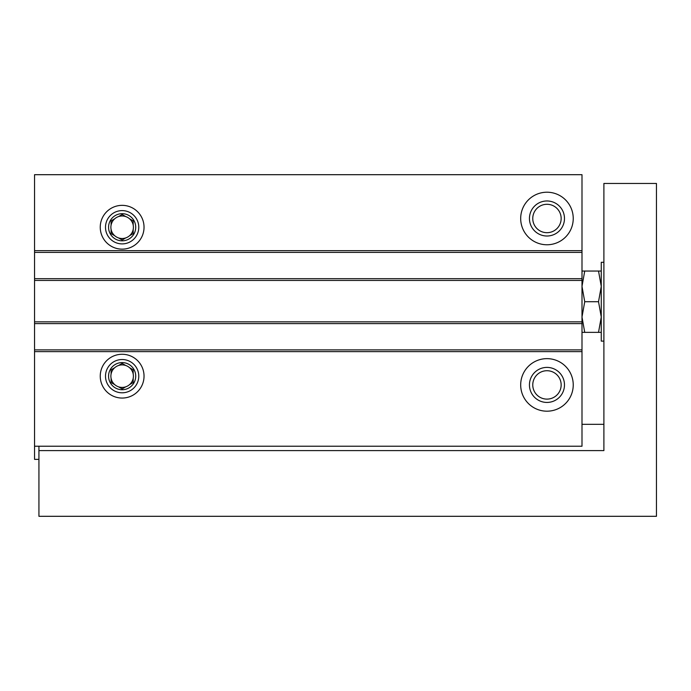 <?xml version="1.0" encoding="UTF-8"?>
<svg xmlns="http://www.w3.org/2000/svg" width="691" height="691" viewBox="0 0 691 691"><rect width="100%" height="100%" fill="white"/><g stroke="black" fill="none" stroke-linecap="round" stroke-linejoin="round"><path stroke-width="1.04" d="M34.55 250.652L34.55 174.693L581.995 174.693L581.995 252.405L34.55 252.405L34.55 250.652L581.995 250.652M100.247 227.253A21.896 21.896 0 0 0 133.087 246.212A21.896 21.896 0 0 0 133.087 208.285A21.896 21.896 0 0 0 100.247 227.253M520.686 218.494A26.275 26.275 0 0 0 560.099 241.245A26.275 26.275 0 0 0 560.099 195.734A26.275 26.275 0 0 0 520.686 218.494M581.995 252.405L581.995 278.689L34.55 278.689L34.55 252.405M581.995 278.689L581.995 323.604L34.55 323.604L34.55 321.851L581.995 321.851M34.55 278.689L34.55 321.851M581.995 323.604L581.995 349.879L34.55 349.879L34.55 323.604M581.995 349.879L581.995 446.231L34.55 446.231L34.55 459.368L38.929 459.368M34.55 349.879L34.55 446.231M100.247 376.154A21.896 21.896 0 0 0 133.087 395.122A21.896 21.896 0 0 0 133.087 357.195A21.896 21.896 0 0 0 100.247 376.154M520.686 384.913A26.275 26.275 0 0 0 560.099 407.673A26.275 26.275 0 0 0 560.099 362.162A26.275 26.275 0 0 0 520.686 384.913M532.761 218.494A14.2 14.2 0 0 0 554.061 230.785A14.2 14.2 0 0 0 554.061 206.194A14.2 14.2 0 0 0 532.761 218.494M529.444 218.494A17.517 17.517 0 0 0 555.719 233.662A17.517 17.517 0 0 0 555.719 203.318A17.517 17.517 0 0 0 529.444 218.494M532.761 384.913A14.2 14.2 0 0 0 554.061 397.213A14.2 14.2 0 0 0 554.061 372.622A14.2 14.2 0 0 0 532.761 384.913M529.444 384.913A17.517 17.517 0 0 0 555.719 400.089A17.517 17.517 0 0 0 555.719 369.745A17.517 17.517 0 0 0 529.444 384.913M38.929 450.61L603.891 450.61L603.891 183.452L656.45 183.452L656.45 516.307L38.929 516.307L38.929 446.231M601.265 332.362L598.527 332.362L601.265 317.031L598.527 301.708L601.265 286.376L598.527 271.045L601.265 271.045M603.891 262.286L601.265 262.286L601.265 341.121L603.891 341.121M581.995 271.045L584.733 271.045L581.995 286.376L584.733 301.708L581.995 317.031L584.733 332.362L581.995 332.362M598.527 271.045L584.733 271.045M598.527 301.708L584.733 301.708M598.527 332.362L584.733 332.362M581.995 424.334L603.891 424.334M122.143 243.897A16.644 16.644 0 0 1 107.727 218.926A16.644 16.644 0 0 1 136.55 218.926A16.644 16.644 0 0 1 122.143 243.897M122.143 240.831A13.578 13.578 0 0 1 110.387 220.464A13.578 13.578 0 0 1 133.899 220.464A13.578 13.578 0 0 1 122.143 240.831M129.571 235.709A11.255 11.255 0 0 1 125.745 237.911L122.143 239.993L125.745 237.911A11.255 11.255 0 0 1 114.706 235.709L111.104 233.627L114.706 235.709A11.255 11.255 0 0 1 111.104 225.041L111.104 220.878L111.104 225.041A11.255 11.255 0 0 1 118.532 216.585L122.143 214.504L118.532 216.585A11.255 11.255 0 0 1 129.571 218.797L133.182 220.878L129.571 218.797A11.255 11.255 0 0 1 133.182 229.464L133.182 233.627L133.182 229.464A11.255 11.255 0 0 1 129.571 235.709L133.182 233.627L129.571 235.709M133.182 225.041L133.182 220.878L133.182 225.041M125.745 216.585L122.143 214.504L125.745 216.585M114.706 218.797L111.104 220.878L114.706 218.797M111.104 229.464L111.104 233.627L111.104 229.464M118.532 237.911L122.143 239.993L118.532 237.911M122.143 392.799A16.644 16.644 0 0 1 107.727 367.837A16.644 16.644 0 0 1 136.55 367.837A16.644 16.644 0 0 1 122.143 392.799M122.143 389.733A13.578 13.578 0 0 1 110.387 369.365A13.578 13.578 0 0 1 133.899 369.365A13.578 13.578 0 0 1 122.143 389.733M129.571 384.611A11.255 11.255 0 0 1 125.745 386.822L122.143 388.903L125.745 386.822A11.255 11.255 0 0 1 114.706 384.611L111.104 382.529L114.706 384.611A11.255 11.255 0 0 1 111.104 373.952L111.104 369.789L111.104 373.952A11.255 11.255 0 0 1 118.532 365.496L122.143 363.414L118.532 365.496A11.255 11.255 0 0 1 129.571 367.707L133.182 369.789L129.571 367.707A11.255 11.255 0 0 1 133.182 378.366L133.182 382.529L133.182 378.366A11.255 11.255 0 0 1 129.571 384.611L133.182 382.529L129.571 384.611M133.182 373.952L133.182 369.789L133.182 373.952M125.745 365.496L122.143 363.414L125.745 365.496M114.706 367.707L111.104 369.789L114.706 367.707M111.104 378.366L111.104 382.529L111.104 378.366M118.532 386.822L122.143 388.903L118.532 386.822M34.55 280.434L581.995 280.434M34.55 351.633L581.995 351.633"/></g></svg>

